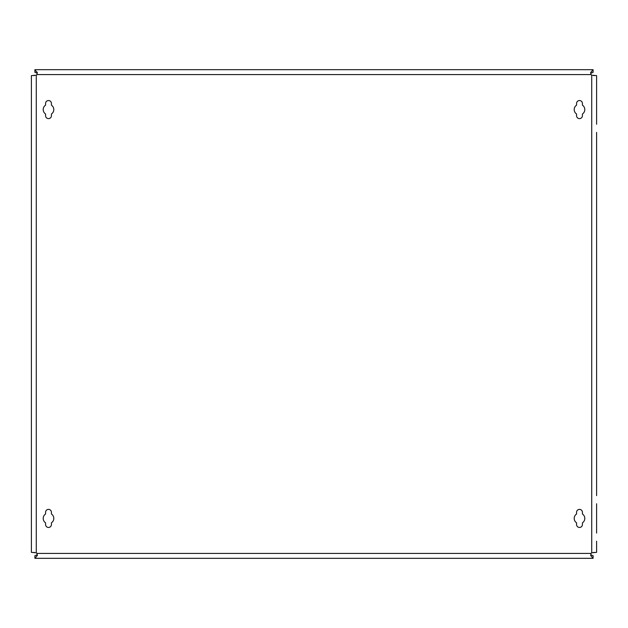 <?xml version="1.0" encoding="UTF-8"?>
<svg xmlns="http://www.w3.org/2000/svg" width="628" height="628" viewBox="0 0 628 628"><rect width="100%" height="100%" fill="white"/><g stroke="black" fill="none" stroke-linecap="round" stroke-linejoin="round"><path stroke-width="0.94" d="M579.495 118.621A2.928 2.928 0 0 0 582.431 115.693L582.431 113.99A5.291 5.291 0 0 0 582.431 105.174L582.431 103.479A2.928 2.928 0 0 0 579.495 100.543A2.928 2.928 0 0 0 576.567 103.479L576.567 105.174A5.291 5.291 0 0 0 576.567 113.99L576.567 115.693A2.928 2.928 0 0 0 579.495 118.621M579.495 527.457A2.928 2.928 0 0 0 582.431 524.521L582.431 522.826A5.291 5.291 0 0 0 582.431 514.01L582.431 512.307A2.928 2.928 0 0 0 579.495 509.379A2.928 2.928 0 0 0 576.567 512.307L576.567 514.01A5.291 5.291 0 0 0 576.567 522.826L576.567 524.521A2.928 2.928 0 0 0 579.495 527.457M48.505 527.457A2.928 2.928 0 0 0 51.433 524.521L51.433 522.826A5.291 5.291 0 0 0 51.433 514.01L51.433 512.307A2.928 2.928 0 0 0 48.505 509.379A2.928 2.928 0 0 0 45.569 512.307L45.569 514.01A5.291 5.291 0 0 0 45.569 522.826L45.569 524.521A2.928 2.928 0 0 0 48.505 527.457M48.505 118.621A2.928 2.928 0 0 0 51.433 115.693L51.433 113.99A5.291 5.291 0 0 0 51.433 105.174L51.433 103.479A2.928 2.928 0 0 0 48.505 100.543A2.928 2.928 0 0 0 45.569 103.479L45.569 105.174A5.291 5.291 0 0 0 45.569 113.99L45.569 115.693A2.928 2.928 0 0 0 48.505 118.621M596.6 541.218L596.6 552.373L591.717 552.797A2.441 2.441 0 0 0 591.074 553.433L590.681 555.568L593.091 558.323L34.909 558.323L37.374 555.435L36.926 553.433A2.441 2.441 0 0 0 36.283 552.797L31.4 552.373L31.4 75.627L36.283 75.203A2.441 2.441 0 0 0 36.926 74.567L37.319 72.432L34.909 70.093L34.909 72.33L37.264 73.178M596.6 132.39L596.6 495.61M34.909 70.093L34.909 69.677L593.091 69.677L590.626 72.565L591.074 74.567A2.441 2.441 0 0 0 591.717 75.203L596.6 75.627L596.6 124.242M593.091 70.093L593.091 72.33L590.681 73.248M593.091 557.907L593.091 555.67L590.736 554.822M34.909 557.907L34.909 555.67L37.319 554.752M34.312 552.373L33.841 552.373M33.841 75.627L34.312 75.627M593.688 75.627L594.159 75.627M594.159 552.373L593.688 552.373M596.6 503.758L596.6 533.078M596.6 94.922L596.6 86.782M591.717 552.797L591.717 75.203M591.074 74.567L36.926 74.567M36.283 552.797L36.283 75.203M591.074 553.433L36.926 553.433"/></g></svg>
